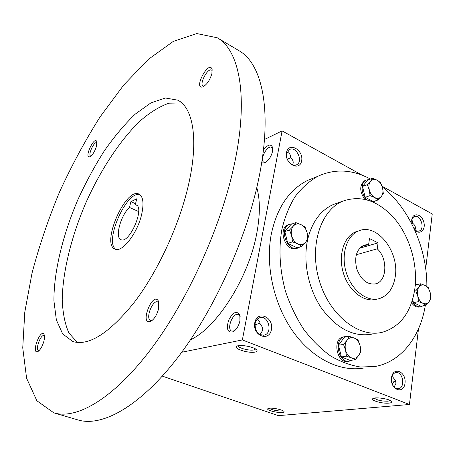<?xml version="1.0" encoding="UTF-8"?>
<svg xmlns="http://www.w3.org/2000/svg" width="455" height="455" viewBox="0 0 455 455"><rect width="100%" height="100%" fill="white"/><g stroke="black" fill="none" stroke-linecap="round" stroke-linejoin="round"><path stroke-width="0.68" d="M260.021 334.63L262.592 330.523C262.956 328.226 262.125 326.11 260.101 324.17C260.05 321.759 259.054 320.161 257.115 319.37M255.09 323.562C255.75 320.502 257.297 318.557 259.737 317.721C268.41 314.701 273.176 333.123 264.224 335.108C258.008 335.164 254.965 331.314 255.09 323.562M254.766 322.777C257.143 309.906 273.842 316.834 271.436 329.483C269.297 342.336 252.309 335.71 254.766 322.777M391.385 379.407L391.465 378.372C392.011 375.085 393.461 373.168 395.822 372.617C402.999 371.024 405.684 388.035 398.347 388.741C395.446 388.877 393.296 387.023 391.897 383.173M391.488 377.786C392.983 365.939 406.554 371.564 405.018 383.229C403.693 395.059 389.924 389.69 391.488 377.786M286.707 153.727L289.369 149.644C296.142 145.452 303.809 161.417 296.649 164.744C292.161 167.497 285.279 159.921 286.707 153.727M286.485 152.596C288.538 141.431 303.747 149.803 301.654 160.774C299.799 171.95 284.352 163.794 286.485 152.596M411.61 221.096L411.627 220.954C411.968 218.696 412.912 217.24 414.465 216.597C420.477 213.987 425.436 229.161 419.174 230.992C417.616 231.481 416.058 230.986 414.499 229.508M411.883 224.076L411.69 220.066C412.571 212.229 421.375 213.537 423.685 221.71C426.278 229.798 419.675 235.787 414.613 229.758M282.76 410.632C281.23 411.832 270.446 409.881 269.411 408.22M269.479 408.215C273.512 407.714 283.368 409.983 284.034 411.565C285.939 414.636 264.281 410.541 268.069 408.55L269.479 408.215M388.877 403.13C391.192 402.891 392.096 402.345 391.584 401.481C390.327 399.058 375.591 396.703 373.043 398.506C369.523 400.161 382.291 403.869 388.877 403.13M374.34 398.091C376.882 400.178 381.426 401.219 387.978 401.213L390.265 400.491M254.942 352.096C256.768 351.743 257.428 351.101 256.916 350.174C255.568 347.239 240.331 344.134 237.004 346.124C232.056 348.2 248.265 353.552 254.942 352.096M238.221 345.743C237.863 347.899 249.334 350.97 253.907 349.952L255.659 349.042M414.988 229.951L415.421 228.529C415.603 226.664 414.761 224.963 412.895 223.422L411.917 219.611M292.548 164.886L293.134 163.282C293.447 161.286 292.645 159.477 290.722 157.851C290.705 154.842 289.511 152.977 287.139 152.26M394.132 387.068L395.861 383.696C396.072 381.58 395.196 379.618 393.228 377.809L392.654 374.897M364.074 367.97C340.533 372.304 312.636 358.938 293.276 331.877C273.961 304.816 265.276 266.215 271.191 234.643C276.816 208.003 288.897 189.951 307.421 180.481L314.684 177.558M181.733 352.244L242.367 339.936L409.443 404.489L418.503 328.828M425.709 268.638L432.25 213.975L382.081 186.214M242.367 339.936L282.1 130.898L362.169 175.198M162.344 376.131L278.397 415.648L409.443 404.489M282.1 130.898L264.452 139.486M415.119 227.545L414.056 228.546M393.7 381.745L392.25 384.151M239.927 320.838L239.848 315.116C236.737 310.287 232.988 312.005 228.598 320.263C226.135 329.301 227.693 333.123 233.267 331.735C236.526 329.562 238.744 325.928 239.927 320.838M261.653 162.879L264.548 162.975C268.422 160.871 271.095 156.986 272.568 151.316L272.636 147.534C270.884 143.592 267.813 144.417 263.428 150.008M337.758 202.936L333.111 204.596C320.815 210.238 312.437 221.466 307.978 238.272M307.734 239.307C302.694 261.335 308.302 289.158 321.867 308.74C337.092 328.914 353.882 337.36 372.236 334.084M426.864 286.479C427.188 248.629 409.318 208.157 382.314 186.942M370.45 179.054C352.46 169.402 334.914 168.487 317.806 176.301C309.252 181.187 301.659 187.983 295.033 196.691C289.124 206.388 284.699 217.484 281.747 229.968C278.505 249.846 279.779 270.384 285.569 291.587C290.193 305.174 296.233 317.732 303.684 329.261C311.8 339.925 320.712 348.786 330.438 355.838C340.408 361.714 350.464 365.445 360.599 367.031L375.261 366.446C401.225 361.827 420.318 336.825 425.311 305.39M414.96 287.964C417.781 264.605 410.08 237.76 395.401 219.68C379.026 200.797 361.418 194.643 342.575 201.218C320.309 210.557 308.928 246.809 319.416 281.042C329.642 315.355 358.853 338.128 382.189 332.315C400.531 326.798 411.451 312.016 414.96 287.964M358.273 231.021L356.026 231.726C343.986 236.179 337.906 255.244 343.383 273.08C348.701 290.967 364.142 302.882 376.433 299.253L377.366 299.049M395.287 276.361C399.405 251.598 376.956 222.87 358.813 230.856C346.767 235.315 340.693 254.442 346.187 272.34C351.527 290.29 366.992 302.262 379.288 298.628C388.109 295.648 393.438 288.225 395.287 276.361M378.077 242.879L369.494 238.534L368.63 244.511L364.131 245.063C356.561 249.078 354.092 257.001 356.726 268.837C361.077 280.104 367.447 285.092 375.836 283.801C387.165 281.036 387.933 258.303 377.24 248.822L378.077 242.879L359.615 248.22M356.276 254.743L377.24 248.822M361.287 246.644L368.63 244.511M287.315 159.239L290.722 157.749M411.724 223.183L412.901 223.342M395.241 380.363L392.193 384.02M393.245 377.576L392.693 376.814L391.84 376.672M415.409 227.363L414.004 228.433M272.795 148.939L271.646 147.397C267.256 144.627 259.128 160.183 263.877 162.23L265.788 162.31M240.149 316.64L238.403 314.553C232.994 311.937 226.095 329.335 231.828 331.155L234.535 330.83M260.044 323.295L254.936 324.762M135.527 203.732L130.909 201.656L136.745 198.784L135.306 204.642L136.102 204.869C145.145 207.759 129.226 244.301 120.956 239.643C114.649 237.692 120.683 215.255 129.465 207.457L130.909 201.656M136.801 205.313L135.306 204.642M190.497 339.811C217.132 327.39 248.885 277.413 256.825 233.057C260.209 214.788 260.203 199.626 256.808 187.568M53.878 412.867L78.055 419.965C101.766 427.143 139.23 407.1 176.807 358.767C214.299 310.532 247.452 237.038 259.481 175.078C272.556 109.115 261.71 63.285 238.915 50.647L217.251 37.782L196.805 33.568L173.292 41.405L148.455 59.258L123.686 85.068L100.066 116.924C85.142 140.527 71.606 165.609 59.457 192.175C48.281 219.156 39.13 246.155 32.015 273.159L24.78 312.147L22.75 347.859L26.589 378.207L36.872 400.764L53.878 412.867C76.582 419.755 113.249 398.967 150.719 349.486C188.097 300.095 221.835 225.162 234.757 162.424C248.777 95.624 239.102 49.834 217.251 37.782M188.626 184.281C198.801 139.759 193.119 107.738 177.82 100.18L165.364 97.996L150.895 102.898L135.345 114.034C124.727 124.169 114.376 136.466 104.28 150.918C94.538 166.274 85.676 182.671 77.691 200.115C62.682 235.377 53.724 272.164 53.929 300.954L56.363 319.928L62.631 333.862L72.709 341.495C88.844 346.391 109.467 333.214 134.578 301.961C158.175 270.947 179.594 224.429 188.626 184.281M43.805 341.529C44.636 338.304 44.721 335.949 44.055 334.471C40.484 327.93 30.735 354.502 37.805 351.556C40.228 350.054 42.224 346.716 43.805 341.529M211.911 73.551L212.053 69.2C208.794 59.719 193.119 89.334 202.617 86.973C206.735 84.886 209.835 80.41 211.911 73.551M158.59 308.786L158.55 301.369C152.977 289.937 138.883 326.036 150.787 321.31C154.325 319.165 156.924 314.991 158.59 308.786M96.505 146.248L96.773 141.533C94.248 135.704 83.743 158.562 89.772 156.77C92.467 155.269 94.714 151.765 96.505 146.248M181.744 102.932L169.021 103.177C159.671 106.402 149.945 112.408 139.85 121.189C119.659 140.692 100.208 170.597 85.54 203.533C71.412 236.702 62.762 271.317 62.233 299.379C62.682 312.756 64.906 323.966 68.91 333.009L77.401 342.496M141.619 214.572C144.07 203.368 143.206 196.554 139.025 194.12C125.688 186.886 100.697 244.272 115.075 249.107C122.037 252.963 137.376 233.369 141.619 214.572M139.833 194.598C126.422 190.304 103.694 242.475 115.974 249.374M97 142.836L96.813 142.711C94.128 141.061 87.713 155.024 90.681 156.042L90.898 156.111M158.988 303.081L157.783 301.938C152.67 299.47 145.134 318.773 150.599 320.371L152.271 320.326M212.252 70.798L211.62 70.11C207.804 67.499 198.926 84.26 203.123 86.109L204.022 86.291M44.431 335.813L44.061 335.585C40.745 334.067 34.95 349.861 38.538 350.68L38.976 350.725M138.661 211.552L129.465 207.457M370.063 195.587L369.295 189.911L367.304 184.673L370.58 181.221C368.908 183.428 368.482 186.323 369.295 189.911C370.285 193.472 372.093 196.02 374.71 197.555C377.354 198.858 379.561 198.494 381.33 196.469C382.956 194.245 383.366 191.373 382.558 187.841C381.58 184.332 379.806 181.801 377.223 180.243C374.601 178.9 372.383 179.23 370.58 181.221L372.617 178.246L377.223 180.243L380.579 182.671L382.558 187.841L383.309 193.443L381.33 196.469L378.105 199.938L374.71 197.555L370.063 195.587L365.228 197.288L373.254 201.599L378.105 199.938M372.617 178.246L367.799 180.038L362.487 186.436L367.304 184.673M362.487 186.436L365.228 197.288M369.039 179.577L366.207 180.055C360.4 182.25 360.866 194.706 366.997 199.773M373.242 202.043L376.279 200.564M365.575 180.288L364.864 180.555C359.478 184.997 359.382 191.202 364.586 199.176M292.514 241.838L291.632 235.69L289.556 229.946L293.344 226.067C291.342 228.569 290.773 231.777 291.632 235.69C292.707 239.569 294.755 242.287 297.769 243.857C300.823 245.16 303.405 244.654 305.515 242.339C307.466 239.819 308.012 236.634 307.153 232.784C306.101 228.973 304.088 226.271 301.119 224.679C298.093 223.325 295.5 223.786 293.344 226.067L295.909 222.626L301.119 224.679L305.089 227.125L307.153 232.784L308.012 238.847L305.515 242.339L301.79 246.24L297.769 243.857L292.514 241.838L287.77 243.385L297.018 247.742L301.79 246.24M295.909 222.626L291.189 224.287L284.841 231.567L289.556 229.946M284.841 231.567L287.77 243.385M292.775 223.729L289.46 224.309C278.272 228.501 287.497 252.861 298.343 247.85L300.26 246.724M289.147 224.423L288.14 224.776C276.964 228.962 286.172 253.276 297.013 248.265L297.382 248.151M346.426 356.163L345.59 350.179L343.485 344.407L347.057 340.26C345.214 342.996 344.725 346.3 345.59 350.179C346.647 353.996 348.604 356.549 351.448 357.84C354.326 358.864 356.737 358.096 358.688 355.543C360.479 352.796 360.946 349.52 360.087 345.703C359.046 341.95 357.124 339.407 354.314 338.088C351.465 337.013 349.042 337.741 347.057 340.26L349.338 336.364L354.314 338.088L358 340.016L360.087 345.703L360.9 351.601L358.688 355.543L355.173 359.706L351.448 357.84L346.426 356.163L341.415 356.936L350.14 360.451L355.173 359.706M349.338 336.364L344.35 337.263L338.497 345.254L343.485 344.407M338.497 345.254L341.415 356.936M347.546 336.689L344.589 336.711C333.293 338.679 338.366 363.96 349.52 361.099L351.76 360.212M343.883 336.842L343.201 336.962C331.905 338.929 336.967 364.165 348.115 361.304L348.883 361.19M418.509 301.62L417.775 296.08L415.768 290.819L418.867 287.139C417.326 289.539 416.968 292.519 417.775 296.08C418.759 299.589 420.488 302.001 422.968 303.297C425.471 304.355 427.535 303.769 429.173 301.534C430.669 299.123 431.016 296.159 430.208 292.656C429.241 289.198 427.535 286.804 425.089 285.484C422.61 284.386 420.534 284.938 418.867 287.139L420.67 283.772L425.089 285.484L428.212 287.469L430.208 292.656L430.925 298.127L429.173 301.534L426.125 305.231L422.968 303.297L418.509 301.62L413.464 302.655L421.057 306.238L426.125 305.231M414.511 291.092L415.768 290.819M412.639 299.413L413.464 302.655M417.866 284.403L415.443 284.517M412.133 301.079C414.585 305.424 417.542 307.296 420.994 306.704L422.752 305.902M411.559 302.797C413.959 306.17 416.632 307.563 419.584 306.988L420.488 306.807M415.222 285.512L415.648 284.91L420.67 283.772M263.564 335.244L264.224 335.108M418.81 231.1L419.174 230.992M296.012 165.017L296.649 164.744M398.04 388.769L398.347 388.741M342.575 201.218L333.111 204.596M358.813 230.856L356.026 231.726M375.836 283.801L374.692 284.074M272.772 148.512L272.636 147.534M265.43 162.537L264.548 162.975M234.348 330.984L233.29 331.723M240.121 316.401L239.848 315.116M317.806 176.301L307.421 180.481M96.898 141.949L96.773 141.533M90.164 156.605L89.772 156.77M158.892 302.518L158.55 301.369M151.816 320.678L150.787 321.31M212.212 70.019L212.053 69.2M203.368 86.672L202.617 86.973M44.26 334.977L44.055 334.471M38.294 351.277L37.805 351.556M366.207 180.055L364.864 180.555M373.879 201.906L373.35 202.088M289.46 224.309L288.14 224.776M344.589 336.711L343.201 336.962"/></g></svg>
